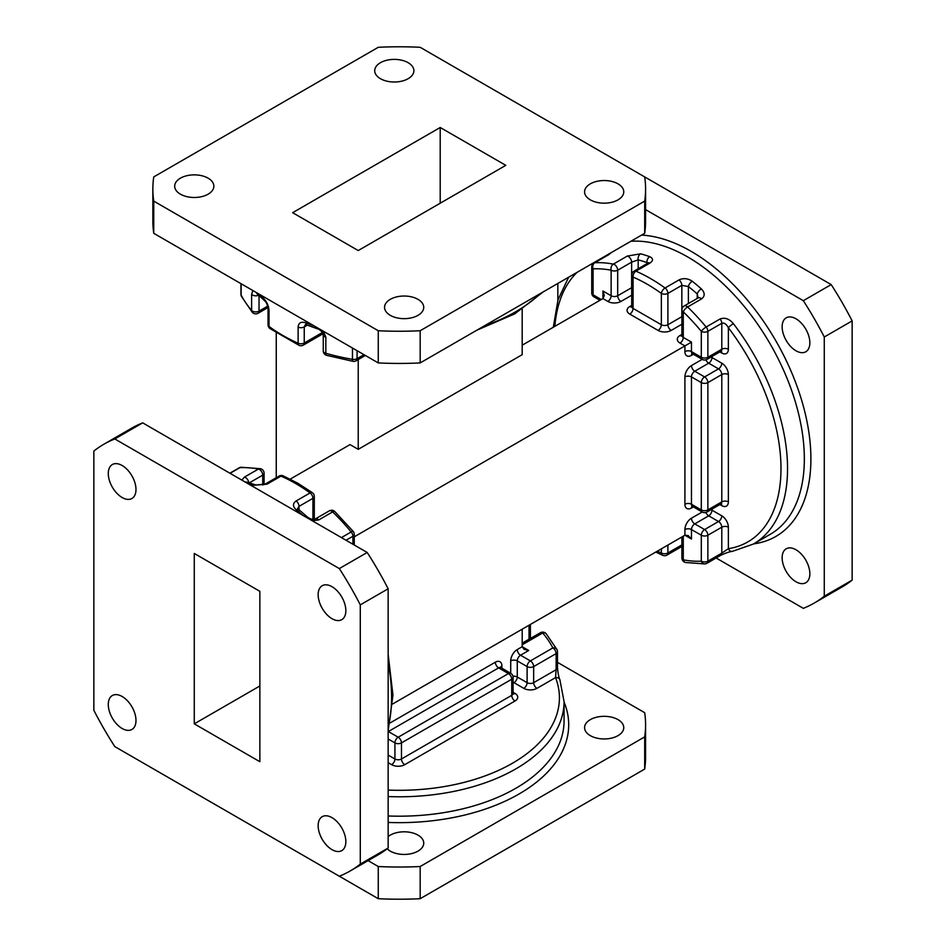 <?xml version="1.0" encoding="UTF-8"?>
<svg xmlns="http://www.w3.org/2000/svg" width="946" height="946" viewBox="0 0 946 946"><rect width="100%" height="100%" fill="white"/><g stroke="black" fill="none" stroke-linecap="round" stroke-linejoin="round"><path stroke-width="1.42" d="M388.156 836.583A19.594 11.317 180 0 1 417.99 835.117A19.594 11.317 180 0 1 423.737 843.123A19.594 11.317 180 0 1 411.64 853.576A19.594 11.317 180 0 1 390.284 851.116A19.594 11.317 180 0 1 387.174 848.787M590.316 735.633A19.594 11.317 180 0 1 584.569 727.64A19.594 11.317 180 0 1 596.666 717.186A19.594 11.317 180 0 1 618.022 719.634A19.594 11.317 180 0 1 623.757 727.64A19.594 11.317 180 0 1 611.66 738.093A19.594 11.317 180 0 1 590.316 735.633M618.022 183.855A19.594 11.317 0 0 0 596.666 181.407A19.594 11.317 0 0 0 584.569 191.861A19.594 11.317 0 0 0 590.316 199.854A19.594 11.317 0 0 0 611.66 202.314A19.594 11.317 0 0 0 623.757 191.861A19.594 11.317 0 0 0 618.022 183.855M417.99 299.35A19.594 11.317 0 0 0 396.646 296.89A19.594 11.317 0 0 0 384.549 307.344A19.594 11.317 0 0 0 390.284 315.337A19.594 11.317 0 0 0 411.64 317.797A19.594 11.317 0 0 0 423.737 307.344A19.594 11.317 0 0 0 417.99 299.35M208.132 178.179A19.594 11.317 0 0 0 186.776 175.731A19.594 11.317 0 0 0 174.679 186.185A19.594 11.317 0 0 0 180.426 194.178A19.594 11.317 0 0 0 201.77 196.626A19.594 11.317 0 0 0 213.867 186.185A19.594 11.317 0 0 0 208.132 178.179M408.152 62.696A19.594 11.317 0 0 0 386.808 60.248A19.594 11.317 0 0 0 374.711 70.69A19.594 11.317 0 0 0 380.446 78.695A19.594 11.317 0 0 0 401.802 81.143A19.594 11.317 0 0 0 413.899 70.69A19.594 11.317 0 0 0 408.152 62.696M318.979 328.7A4.635 1.892 -71.6 0 1 317.903 328.983L306.835 324.963A4.635 2.14 -68.4 0 1 305.913 322.858C301.159 321.321 298.558 322.752 298.12 327.139L298.12 343.232A164.841 95.168 0 0 1 282.653 335.357A164.841 95.168 0 0 1 269.019 326.429L269.019 310.335C268.605 305.463 266.713 301.443 263.319 298.262A4.635 3.122 -49.9 0 0 264.159 300.296L257.052 293.768A4.635 3.287 -44.9 0 1 256.401 292.562M325.838 337.19L325.838 353.284A164.841 95.168 0 0 0 352.48 359.326A4.635 1.076 -80.3 0 0 353.024 361.337L326.618 355.341A4.635 1.691 -74 0 1 325.838 353.284A4.635 2.672 0 0 1 324.62 352.775A4.635 2.672 0 0 1 323.26 350.883L323.26 334.789A4.635 2.672 0 0 0 324.62 336.681A4.635 2.672 0 0 0 325.838 337.19L323.355 331.218M341.411 537.6L351.191 531.959A164.841 95.168 -120 0 0 332.637 511.904A4.635 1.691 -46 0 1 334.813 511.55A4.635 4.635 0 0 0 329.267 510.875L315.337 518.916C313.185 519.851 310.619 519.271 307.616 517.178L297.647 508.57M683.272 536.181L683.272 559.843A4.635 2.672 180 0 1 681.912 557.951A4.635 4.635 0 0 0 685.684 562.515A4.635 3.394 -79.3 0 1 683.272 559.843A160.205 92.495 -120 0 0 701.305 561.179L701.305 535.235L691.467 529.559L691.467 539.031L688.191 535.566L684.916 535.235L684.916 529.559A9.271 5.357 120 0 1 691.467 518.195L702.204 511.999M312.286 520.773L318.696 519.945A4.635 2.672 -120 0 0 315.337 518.916M312.937 519.342L312.937 498.341A4.635 2.672 60 0 0 310.063 492.925A4.635 2.318 -54.1 0 1 312.381 492.689L297.836 483.24L283.221 475.862A4.635 2.992 -66.6 0 0 280.962 476.122A164.841 95.168 -120 0 1 295.519 483.465A164.841 95.168 -120 0 1 310.063 492.925L296.133 500.966C292.551 503.532 292.61 506.5 296.323 509.87A4.635 2.14 -51.6 0 1 298.605 509.61M331.999 586.686A19.594 11.317 -120 0 0 322.208 585.716A19.594 11.317 -120 0 0 319.204 601.408A19.594 11.317 -120 0 0 331.999 618.684A19.594 11.317 -120 0 0 341.79 619.654A19.594 11.317 -120 0 0 344.793 603.95A19.594 11.317 -120 0 0 331.999 586.686M331.999 817.651A19.594 11.317 -120 0 0 322.208 816.682A19.594 11.317 -120 0 0 319.204 832.385A19.594 11.317 -120 0 0 331.999 849.65A19.594 11.317 -120 0 0 341.79 850.62A19.594 11.317 -120 0 0 344.793 834.916A19.594 11.317 -120 0 0 331.999 817.651M122.14 696.493A19.594 11.317 -120 0 0 112.338 695.523A19.594 11.317 -120 0 0 109.334 711.226A19.594 11.317 -120 0 0 122.14 728.491A19.594 11.317 -120 0 0 131.932 729.461A19.594 11.317 -120 0 0 134.935 713.757A19.594 11.317 -120 0 0 122.14 696.493M122.14 465.515A19.594 11.317 -120 0 0 112.338 464.545A19.594 11.317 -120 0 0 109.334 480.249A19.594 11.317 -120 0 0 122.14 497.513A19.594 11.317 -120 0 0 131.932 498.483A19.594 11.317 -120 0 0 134.935 482.791A19.594 11.317 -120 0 0 122.14 465.515M795.988 581.766A19.594 11.317 60 0 1 783.193 564.502A19.594 11.317 60 0 1 786.197 548.798A19.594 11.317 60 0 1 795.988 549.768A19.594 11.317 60 0 1 808.795 567.032A19.594 11.317 60 0 1 805.791 582.736A19.594 11.317 60 0 1 795.988 581.766M795.988 350.789A19.594 11.317 60 0 1 783.193 333.524A19.594 11.317 60 0 1 786.197 317.832A19.594 11.317 60 0 1 795.988 318.802A19.594 11.317 60 0 1 808.795 336.067A19.594 11.317 60 0 1 805.791 351.77A19.594 11.317 60 0 1 795.988 350.789M354.265 536.82L691.467 342.133L691.467 351.593L701.305 357.281L701.305 331.337A160.205 92.495 -120 0 0 683.272 311.849A4.635 1.691 -46 0 1 687.6 306.965A4.635 2.672 60 0 0 686.548 306.161A4.635 2.672 60 0 0 684.23 305.936L698.172 297.895L697.214 293.934A160.205 92.495 -120 0 0 688.392 286.532A4.635 2.14 -51.6 0 1 692.271 281.258C687.837 278.325 683.402 277.888 678.968 279.945L665.038 287.986A164.841 95.168 60 0 0 650.481 278.538A164.841 95.168 60 0 0 635.937 271.183L649.867 263.142C653.45 260.599 653.39 258.435 649.677 256.673A4.635 3.122 -70.1 0 0 646.993 262.633A160.205 92.495 -120 0 0 638.183 259.854A4.635 3.287 -75.1 0 1 640.608 253.812L627.304 256.059A4.635 2.672 -120 0 1 628.345 256.472A4.635 2.672 -120 0 1 631.632 262.148L617.691 270.201L617.691 295.755L631.632 287.702L631.632 262.148L638.183 259.854L638.183 268.759M698.172 297.895A4.635 2.672 60 0 1 700.489 298.12A4.635 2.672 60 0 1 701.53 298.924C705.113 296.098 705.054 292.752 701.341 288.885A4.635 1.892 -48.4 0 0 697.214 293.934L697.214 298.439M733.398 323.662C729.378 318.814 724.943 317.253 720.095 318.968L706.154 327.02A4.635 1.076 -39.7 0 0 701.305 331.337A4.635 2.672 0 0 0 707.868 331.337L707.868 357.281L721.798 349.228L721.798 323.284C724.222 322.586 726.41 324.064 728.361 327.742A4.635 0.828 -37.4 0 1 733.398 323.662A164.841 95.168 60 0 1 753.394 544.056L770.198 534.348A164.841 95.168 -120 0 0 795.468 402.263A164.841 95.168 -120 0 0 687.777 256.993A164.841 95.168 -120 0 0 630.887 241.277M290.221 479.137L350.032 444.596L358.227 449.338L522.192 354.679L522.192 309.271M522.192 345.207L602.933 298.593L604.293 295.59L602.933 291.013L611.128 295.755L611.128 270.201A160.205 92.495 -120 0 0 593.095 268.865A4.635 3.63 -92.9 0 1 594.809 262.74A164.841 95.168 60 0 1 613.363 264.111A4.635 3.394 100.7 0 0 611.128 270.201A4.635 2.672 180 0 0 617.691 270.201A4.635 2.672 -120 0 0 614.415 264.513A4.635 2.672 -120 0 0 613.363 264.111L627.304 256.059M392.696 703.954L684.916 535.235L691.467 539.031M608.751 254.687L594.809 262.74A4.635 2.672 -120 0 0 594.053 262.953L607.994 254.9A4.635 2.672 60 0 1 608.751 254.687L611.293 252.582M852.145 580.135L824.273 596.228A246.362 142.231 60 0 1 814.246 603.051L842.117 586.958A246.362 142.231 -120 0 0 852.145 580.135L852.145 320.895A246.362 142.231 -120 0 0 831.191 284.592L644.687 176.914A246.362 142.231 180 0 1 645.586 189.023A246.362 142.231 180 0 1 644.687 201.12L420.178 330.733A246.362 142.231 180 0 1 378.258 330.733L153.749 201.12A246.362 142.231 180 0 1 152.862 189.023A246.362 142.231 180 0 1 153.749 176.914L378.258 47.3A246.362 142.231 180 0 1 420.178 47.3L644.687 176.914M814.246 603.051A246.362 142.231 60 0 1 803.32 608.337L716.122 557.986M557.844 300.331L557.844 283.445M645.586 209.622L803.32 300.686L831.191 284.592M803.32 300.686A246.362 142.231 60 0 1 824.273 336.989L852.145 320.895M824.273 336.989L824.273 596.228M259.854 761.707L259.854 591.321L194.273 553.457L194.273 723.844L259.854 761.707M259.854 685.98L194.273 723.844M114.809 438.956L339.318 568.57A246.362 142.231 60 0 1 360.284 604.872L360.284 864.112A246.362 142.231 60 0 1 350.245 870.935A246.362 142.231 60 0 1 339.318 876.221L114.809 746.595A246.362 142.231 60 0 1 93.855 710.292L93.855 451.053A246.362 142.231 60 0 1 103.883 444.23A246.362 142.231 60 0 1 114.809 438.956L142.68 422.862A246.362 142.231 -120 0 0 131.754 428.136L103.883 444.23M360.284 604.872L388.156 588.779A246.362 142.231 -120 0 0 367.19 552.476L339.318 568.57M367.19 552.476L142.68 422.862M350.245 870.935L378.116 854.853A246.362 142.231 -120 0 0 388.156 848.018L360.284 864.112M388.156 848.018L388.156 588.779M255.905 484.979A4.635 3.122 -70.1 0 0 253.729 485.274L267.032 484.163A4.635 2.672 -120 0 0 265.117 484.139L255.905 484.979L246.398 482.022M261.179 469.027A4.635 3.394 -79.3 0 0 260.316 468.684L241.183 467.277A4.635 3.63 -92.9 0 0 239.846 467.667A164.841 95.168 -120 0 1 258.4 469.05A4.635 2.672 60 0 1 259.452 469.453A4.635 2.672 60 0 1 262.728 475.129A4.635 2.672 0 0 0 264.088 473.237A4.635 4.635 0 0 0 260.316 468.684A4.635 3.394 -79.3 0 0 258.4 469.05L244.47 477.091L241.809 480.083M706.154 563.52A4.635 3.63 -92.9 0 1 704.817 563.922A4.635 3.63 -92.9 0 1 701.305 561.179A4.635 2.672 180 0 0 707.868 561.179L721.798 553.138L721.798 527.194L707.868 535.235L707.868 561.179A4.635 2.672 60 0 1 706.91 563.308L720.84 555.255C725.878 552.925 729.721 551.636 732.346 551.376L753.394 544.056M711.96 509.125L711.96 510.154L721.798 515.83A9.271 5.357 -120 0 1 728.361 527.194L728.361 548.68L721.798 553.138A4.635 2.672 60 0 1 720.84 555.255M719.882 351.912L721.798 353.024A9.271 5.357 -120 0 0 728.361 349.228L728.361 327.742A160.205 92.495 -120 0 1 728.361 548.68A4.635 3.689 81.2 0 0 732.346 551.376M681.912 544.884L681.841 537.009M688.392 303.536L688.392 286.532L681.841 285.349L667.9 293.402L667.9 324.738L681.841 316.697L681.841 285.349A4.635 2.672 -120 0 0 678.968 279.945M648.069 263.047L646.993 262.633L646.993 263.674M352.905 544.234L352.905 536.276A4.635 2.672 -120 0 0 351.191 531.959A4.635 1.076 -39.7 0 1 353.189 531.416L334.813 511.55M306.031 517.166A4.635 1.892 -48.4 0 1 307.616 517.178M297.647 508.51L299.007 506.382L299.007 510.272M245.333 482.117A4.635 3.287 -75.1 0 1 246.705 482.082M358.227 449.338L358.227 359.551M510.71 673.292L510.71 660.899A9.271 5.357 120 0 1 517.273 649.547L522.192 646.697L522.192 629.185M276.256 477.718L276.256 332.945M252.878 290.528L251.612 294.336A4.635 2.672 180 0 0 252.487 295.034A4.635 2.672 180 0 0 258.577 295.27M292.645 212.684L358.227 250.548L505.791 165.349L440.209 127.485L292.645 212.684M644.687 201.12L644.687 233.307A246.362 142.231 0 0 0 645.586 221.198L645.586 189.023M152.862 189.023L152.862 221.198A246.362 142.231 0 0 0 153.749 233.307L153.749 201.12M153.749 233.307L378.258 362.921L378.258 330.733M378.258 362.921A246.362 142.231 0 0 0 420.178 362.921L420.178 330.733M420.178 362.921L644.687 233.307M440.209 127.485L440.209 203.213M153.749 769.086L378.258 898.7A246.362 142.231 0 0 0 420.178 898.7L644.687 769.086A246.362 142.231 0 0 0 645.586 756.977L645.586 724.802A246.362 142.231 180 0 1 644.687 736.899L644.687 769.086M420.178 898.7L420.178 866.512A246.362 142.231 180 0 1 378.258 866.512L378.258 898.7M378.258 866.512L368.089 860.635M557.49 662.354L644.687 712.693A246.362 142.231 180 0 1 645.586 724.802M644.687 736.899L420.178 866.512M323.26 334.789C323.52 332.33 318.093 328.368 317.903 328.983L317.903 328.983A4.635 1.892 -71.6 0 1 317.099 327.612M306.835 324.963L305.381 324.679L304.245 326.914L304.245 343.008L322.432 332.507M259.038 295.72L259.038 311.128A4.635 2.672 180 0 1 252.487 311.128A4.635 2.672 180 0 1 251.612 310.43A4.635 3.394 139.3 0 0 252.251 312.263L241.455 296.394A4.635 3.63 -27.1 0 1 241.135 295.046A164.841 95.168 0 0 0 251.612 310.43L251.612 294.336M388.156 790.087A160.205 92.495 0 0 0 555.55 677.608A4.635 3.689 -21.2 0 1 559.878 679.713L559.878 679.713C558.755 677.182 557.963 673.209 557.49 667.805L557.49 667.805A4.635 2.672 0 0 1 556.13 669.697L555.55 677.608L536.938 688.357A4.635 2.672 60 0 1 533.662 682.669L556.13 669.697L556.13 653.603L533.662 666.575L533.662 682.669A4.635 2.672 0 0 1 527.111 682.669L527.111 666.575L517.273 660.899L517.273 676.993L527.111 682.669A4.635 2.672 120 0 1 523.824 688.357A9.271 5.357 0 0 0 536.938 688.357M528.743 650.493L522.192 646.697L524.108 649.382L528.743 650.493L520.548 655.223L530.387 660.899L552.854 647.927A4.635 3.63 -27.1 0 1 556.981 649.606L546.197 633.737A4.635 4.635 0 0 0 540.355 632.744A4.635 2.672 -120 0 1 542.673 632.98A4.635 3.394 -40.7 0 1 546.197 633.737M529.039 639.283L529.039 625.235M388.156 815.972A164.841 95.168 0 0 0 564.064 721.006L564.064 701.601A164.841 95.168 180 0 1 388.156 796.567M305.913 322.858A164.841 95.168 0 0 0 314.167 325.921M357.08 350.694L357.08 358.652A4.635 2.672 180 0 1 352.48 359.326L352.48 348.045M484.269 325.921A164.841 95.168 0 0 0 540.426 293.497M318.696 519.945L332.637 511.904A4.635 2.672 -120 0 0 331.585 511.1A4.635 2.672 -120 0 0 329.267 510.875M641.589 235.093A169.476 97.852 60 0 1 691.065 251.317A169.476 97.852 60 0 1 806.382 418.64A169.476 97.852 60 0 1 753.796 543.832M388.156 727.64A164.841 95.168 -120 0 0 388.156 662.791M303.098 515.475A164.841 95.168 -120 0 0 296.323 509.87M692.271 281.258A164.841 95.168 60 0 1 701.341 288.885M701.53 298.924L687.6 306.965A164.841 95.168 60 0 1 706.154 327.02A4.635 2.672 -120 0 1 707.868 331.337L721.798 323.284A4.635 2.672 -120 0 0 720.095 318.968M693.394 354.277L691.467 355.389A9.271 5.357 120 0 1 684.916 351.593L684.916 345.917L679.997 343.079A4.635 2.672 120 0 0 683.272 337.403L691.467 342.133M681.912 334.399L679.997 335.511A9.271 5.357 0 0 0 679.997 343.079M681.912 324.218L671.187 330.414A4.635 2.672 60 0 1 667.9 324.738A4.635 2.672 180 0 1 661.349 324.738L661.349 293.402A160.205 92.495 -120 0 0 633.063 277.072L633.063 308.408L661.349 324.738A4.635 2.672 120 0 1 658.061 330.414A9.271 5.357 0 0 0 671.187 330.414M658.061 330.414L629.788 314.096A4.635 2.672 120 0 0 633.063 308.408A4.635 2.672 180 0 1 631.703 306.516L631.703 275.18A4.635 2.672 180 0 0 633.063 277.072A4.635 2.992 -66.6 0 1 635.937 271.183A4.635 2.672 60 0 0 634.021 271.159A4.635 4.635 0 0 0 631.703 275.18M631.703 305.404L629.788 306.516A9.271 5.357 0 0 0 629.788 314.096M631.703 295.235L620.966 301.431A4.635 2.672 60 0 1 617.691 295.755A4.635 2.672 180 0 1 611.128 295.755A4.635 2.672 120 0 1 607.852 301.431A9.271 5.357 0 0 0 620.966 301.431M607.852 301.431L602.933 298.593L602.933 291.013M640.608 253.812A164.841 95.168 60 0 1 649.677 256.673M691.467 376.922L691.467 504.242L701.305 509.918L701.305 382.598L691.467 376.922A4.635 2.672 -60 0 1 694.754 371.246L704.593 376.922L718.522 368.869L708.684 363.193L694.754 371.246A4.635 2.672 -120 0 1 691.467 365.558A9.271 5.357 120 0 0 684.916 376.922A4.635 2.672 180 0 1 691.467 376.922M683.272 311.849L683.272 337.403A4.635 2.672 180 0 1 681.912 335.511L681.912 309.957A4.635 2.672 180 0 0 683.272 311.849M657.34 551.163A160.205 92.495 -120 0 0 661.349 552.972L661.349 548.846M594.053 262.953A4.635 4.635 0 0 0 591.735 266.961A4.635 2.672 180 0 0 593.095 268.865L593.095 294.809L601.289 299.539M667.9 545.062L667.9 552.972L681.841 544.92A4.635 2.672 -120 0 1 680.884 547.048L681.912 546.563M693.394 506.914L691.467 508.026A4.635 2.672 60 0 1 692.058 506.205M684.916 376.922L684.916 504.242A9.271 5.357 120 0 0 691.467 508.026M691.467 365.558L702.204 359.362M721.798 363.193A4.635 2.672 120 0 1 718.522 368.869A4.635 2.672 60 0 1 721.798 374.557L707.868 382.598L707.868 509.918L721.798 501.877L721.798 374.557A4.635 2.672 180 0 1 728.361 374.557A9.271 5.357 -120 0 0 721.798 363.193L711.96 357.517L711.96 356.476M704.593 529.559L718.522 521.518L708.684 515.83L694.754 523.883L704.593 529.559A4.635 2.672 120 0 0 701.305 535.235A4.635 2.672 180 0 0 707.868 535.235A4.635 2.672 60 0 0 704.593 529.559M728.361 374.557L728.361 501.877A9.271 5.357 -120 0 1 721.798 505.661L719.882 504.549M600.982 258.956A160.205 92.495 -120 0 0 599.598 259.334M577.166 272.282A160.205 92.495 -120 0 0 554.864 326.335M283.221 475.862A4.635 4.635 0 0 0 279.058 476.098A4.635 2.672 -120 0 1 280.962 476.122L267.032 484.163M253.729 485.274A164.841 95.168 -120 0 0 246.941 483.051M241.183 467.277A4.635 4.635 0 0 0 239.09 467.892A4.635 2.672 -120 0 1 239.846 467.667L230.079 473.319M354.265 545.014L354.265 534.372A4.635 2.672 0 0 1 352.905 536.276L346.011 540.249M314.297 519.271L314.297 496.449A4.635 2.672 0 0 1 312.937 498.341L299.007 506.382A4.635 2.672 60 0 0 296.133 500.966M299.007 511.348L299.007 512.023M262.728 485.05L262.728 475.129L249.389 482.838M684.916 529.559A4.635 2.672 0 0 1 691.467 529.559A4.635 2.672 120 0 1 694.754 523.883A4.635 2.672 60 0 1 691.467 518.195M705.917 512.472A4.635 2.672 -120 0 0 708.684 515.83A4.635 2.672 -60 0 0 711.96 510.154A4.635 2.672 0 0 0 710.943 509.705M702.263 512.046A4.635 2.672 -60 0 1 701.305 509.918A4.635 2.672 0 0 0 707.868 509.918A4.635 2.672 60 0 1 706.91 512.046A4.635 4.635 0 0 1 702.263 512.046L692.437 506.358A4.635 2.672 -60 0 1 691.467 504.242A4.635 2.672 180 0 0 684.916 504.242M721.219 503.84A4.635 2.672 -60 0 1 721.798 505.661M728.361 501.877A4.635 2.672 180 0 0 721.798 501.877A4.635 2.672 60 0 1 720.84 503.993L706.91 512.046M701.305 382.598A4.635 2.672 0 0 0 707.868 382.598A4.635 2.672 60 0 0 704.593 376.922A4.635 2.672 -60 0 0 701.305 382.598M721.798 515.83A4.635 2.672 -60 0 1 718.522 521.518A4.635 2.672 60 0 1 721.798 527.194A4.635 2.672 0 0 1 728.361 527.194M705.917 359.823A4.635 2.672 -120 0 0 708.684 363.193A4.635 2.672 120 0 0 711.96 357.517A4.635 2.672 180 0 0 710.943 357.068M728.361 349.228A4.635 2.672 0 0 0 721.798 349.228A4.635 2.672 -120 0 1 720.84 351.356L706.91 359.397A4.635 2.672 -120 0 0 707.868 357.281A4.635 2.672 180 0 1 701.305 357.281A4.635 2.672 -60 0 0 702.263 359.397A4.635 4.635 0 0 0 706.91 359.397M721.798 353.024A4.635 2.672 120 0 0 721.219 351.203M702.263 359.397L692.437 353.721A4.635 2.672 -60 0 1 691.467 351.593A4.635 2.672 180 0 0 684.916 351.593M691.467 355.389A4.635 2.672 60 0 1 692.058 353.568M667.9 552.972A4.635 2.672 180 0 1 661.349 552.972A4.635 2.992 -66.6 0 0 662.779 555.337A4.635 4.635 0 0 0 666.942 555.089A4.635 2.672 -120 0 0 667.9 552.972M679.997 335.511A4.635 2.672 -120 0 0 681.865 335.913M667.9 293.402A4.635 2.672 -120 0 0 665.038 287.986A4.635 2.318 -54.1 0 0 661.349 293.402A4.635 2.672 180 0 0 667.9 293.402M681.912 316.65A4.635 2.672 0 0 0 681.841 316.697A4.635 2.672 60 0 0 681.912 317.549M634.021 271.159L647.963 263.118A4.635 2.672 60 0 1 649.867 263.142M629.788 306.516A4.635 2.672 -120 0 0 631.644 306.918M631.703 287.655A4.635 2.672 0 0 0 631.632 287.702A4.635 2.672 60 0 0 631.703 288.565M591.735 292.905A4.635 4.635 0 0 0 594.053 296.926A4.635 2.672 120 0 1 593.095 294.809A4.635 2.672 180 0 1 591.735 292.905L591.735 266.961M244.47 477.091A4.635 2.672 60 0 1 248.763 482.649M390.178 722.91L495.337 662.2A4.635 2.672 -120 0 0 498.613 667.888L388.357 731.542L398.195 737.218L508.451 673.564L498.613 667.888A4.635 2.672 -60 0 1 500.942 667.651L510.769 673.327A4.635 2.672 -60 0 0 508.451 673.564A4.635 2.672 60 0 1 511.739 679.24L401.471 742.894L401.471 758.988L511.739 695.334L511.739 679.24A4.635 2.672 180 0 0 513.099 677.348A4.635 4.635 0 0 0 510.769 673.327M501.9 668.207L501.9 665.984A9.271 5.357 120 0 0 495.337 662.2M241.135 283.753L241.135 295.046A4.635 2.672 180 0 1 240.946 294.289L240.946 283.646M258.01 293.497A164.841 95.168 0 0 0 263.319 298.262M252.251 312.263A4.635 4.635 0 0 0 258.081 313.256A4.635 2.672 60 0 0 259.038 311.128L267.635 306.173M307.308 325.152L304.245 326.914A4.635 2.672 180 0 1 298.12 327.139M353.024 361.337A4.635 4.635 0 0 0 356.122 360.781A4.635 2.672 -120 0 0 357.08 358.652L363.974 354.667M557.49 667.805L557.49 651.711A4.635 2.672 0 0 1 556.13 653.603A4.635 2.672 60 0 0 552.854 647.927A160.205 92.495 0 0 0 542.673 632.98L522.192 644.805M564.064 702.062A169.476 97.852 180 0 1 388.156 822.441M522.192 643.15L529.039 639.2A4.635 2.672 0 0 0 530.399 637.308L530.493 638.444M388.156 755.085L394.92 758.988L394.92 742.894L388.156 738.992M513.099 677.348L513.099 693.442A4.635 2.672 180 0 1 511.739 695.334A4.635 2.672 -120 0 0 515.014 701.01A9.271 5.357 0 0 0 515.014 693.442L513.099 692.33M515.014 701.01L404.758 764.675A9.271 5.357 0 0 1 391.632 764.675L388.156 762.665M523.824 688.357L513.985 682.669L513.099 683.189M303.288 345.136A4.635 2.672 60 0 0 304.245 343.008A4.635 2.672 180 0 1 298.12 343.232A4.635 2.318 -65.9 0 0 299.066 345.349A4.635 4.635 0 0 0 303.288 345.136L323.047 333.725M269.917 328.51A4.635 2.992 -53.4 0 1 269.019 326.429A4.635 2.672 0 0 1 268.049 324.785A4.635 4.635 0 0 0 269.917 328.51L299.066 345.349M268.049 324.785L268.049 308.692A4.635 2.672 0 0 0 269.019 310.335M394.92 742.894A4.635 2.672 -60 0 1 398.195 737.218A4.635 2.672 60 0 1 401.471 742.894A4.635 2.672 180 0 1 394.92 742.894M404.758 764.675A4.635 2.672 -120 0 1 401.471 758.988A4.635 2.672 180 0 1 394.92 758.988A4.635 2.672 -60 0 1 391.632 764.675M513.146 693.844A4.635 2.672 120 0 0 515.014 693.442M501.9 665.984A4.635 2.672 0 0 0 500.611 667.403M527.111 666.575A4.635 2.672 0 0 0 533.662 666.575A4.635 2.672 -120 0 0 530.387 660.899A4.635 2.672 -60 0 0 527.111 666.575M513.099 682.007A4.635 2.672 -120 0 0 513.985 682.669A4.635 2.672 120 0 0 517.273 676.993A4.635 2.672 180 0 0 512.969 676.272M510.71 660.899A4.635 2.672 180 0 1 517.273 660.899A4.635 2.672 -60 0 1 520.548 655.223A4.635 2.672 -120 0 1 517.273 649.547M720.84 503.993L721.491 503.804L720.84 503.532M692.437 506.358L691.786 506.181L692.437 505.897M685.684 562.515L704.817 563.922A4.635 4.635 0 0 0 706.91 563.308M681.912 557.951L681.912 536.973M720.84 350.895L721.491 351.167L720.84 351.356M692.437 353.721L691.786 353.532L692.437 353.26M666.942 555.089L680.884 547.048M684.23 305.936A4.635 4.635 0 0 0 681.912 309.957M655.779 552.062L662.779 555.337M682.314 335.735L681.747 336.161L681.912 335.511M647.963 263.118L648.625 262.621L648.353 263.638M632.105 306.752L631.538 307.166L631.703 306.516M553.304 327.245L558.034 299.728L568.641 277.213M608.775 254.675L607.994 254.9M599.941 300.32L594.053 296.926M354.265 534.372A4.635 4.635 0 0 0 353.189 531.416M388.156 654.384L392.945 695.192L388.156 730.856M314.297 496.449A4.635 4.635 0 0 0 312.381 492.689M279.058 476.098L265.117 484.139M264.088 484.636L264.088 473.237M239.09 467.892L229.878 473.201M543.217 291.888L514.73 313.871L476.985 330.13M356.122 360.781L365.333 355.46M323.26 350.883A4.635 4.635 0 0 0 326.618 355.341M268.049 308.692C267.552 304.742 266.264 301.94 264.159 300.296M240.946 294.289A4.635 4.635 0 0 0 241.455 296.394M258.081 313.256L267.943 307.556M513.099 693.442L513.252 694.092L512.697 693.666M500.54 667.888L500.446 667.178L500.942 667.651M564.064 701.601L559.878 679.713M557.49 651.711A4.635 4.635 0 0 0 556.981 649.606M522.192 643.245L540.355 632.744M530.399 624.455L530.399 637.308"/></g></svg>
